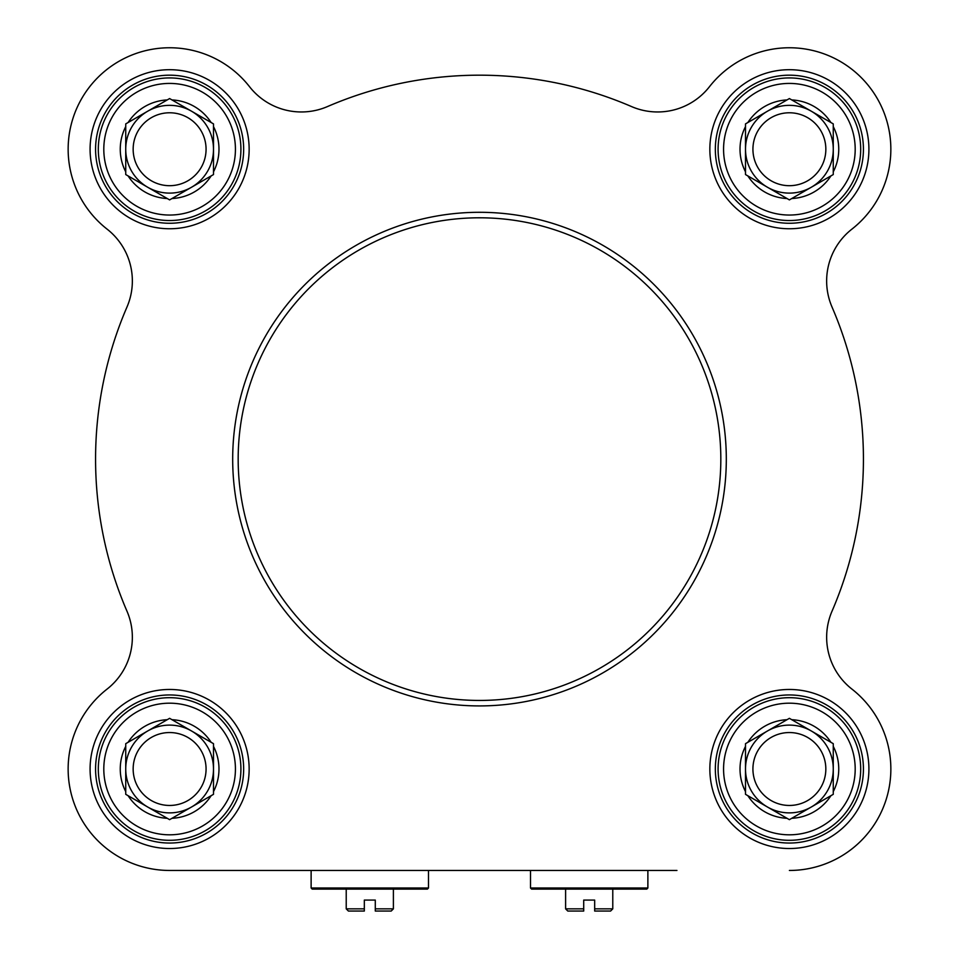 <?xml version="1.0" encoding="UTF-8"?>
<svg xmlns="http://www.w3.org/2000/svg" width="959" height="959" viewBox="0 0 959 959"><rect width="100%" height="100%" fill="white"/><g stroke="black" fill="none" stroke-linecap="round" stroke-linejoin="round"><path stroke-width="1.44" d="M676.946 870.46L169.611 870.46L311.124 870.46L311.124 888.01L428.493 888.01L427.39 889.113L312.214 889.113L311.124 888.01M169.611 870.46A101.462 101.462 0 0 1 107.096 689.077A65.811 65.811 0 0 0 126.972 611.183A383.924 383.924 0 0 1 126.972 307.048A65.811 65.811 0 0 0 107.096 229.141A101.462 101.462 0 0 1 97.866 77.487A101.462 101.462 0 0 1 249.532 86.706A65.811 65.811 0 0 0 327.439 106.581A383.924 383.924 0 0 1 631.561 106.581A65.811 65.811 0 0 0 709.468 86.706A101.462 101.462 0 0 1 861.134 77.487A101.462 101.462 0 0 1 851.904 229.141A65.811 65.811 0 0 0 832.028 307.048A383.924 383.924 0 0 1 832.028 611.183A65.811 65.811 0 0 0 851.904 689.077A101.462 101.462 0 0 1 789.389 870.46M612.777 889.113L612.777 908.856L594.676 908.856L594.676 900.081L583.707 900.081L583.707 911.05L583.707 908.856L565.606 908.856L565.606 889.113M594.676 911.05L594.676 908.856L594.676 911.05L610.583 911.05L612.777 908.856M565.606 908.856L567.8 911.05L583.707 911.05M589.198 888.01L530.507 888.01L531.61 889.113L646.786 889.113L647.876 888.01L589.198 888.01M169.611 220.534A71.302 71.302 0 0 0 231.359 113.582A71.302 71.302 0 0 0 107.864 113.582A71.302 71.302 0 0 0 169.611 220.534M151.39 180.807A36.454 36.454 0 0 1 169.611 112.778A36.454 36.454 0 0 1 204.83 158.667A36.454 36.454 0 0 1 151.39 180.807M147.674 187.233A43.874 43.874 0 0 1 147.674 111.232A43.874 43.874 0 0 1 213.497 149.232A43.874 43.874 0 0 1 147.674 187.233L128.098 175.917A49.365 49.365 0 0 0 167.262 198.537L147.674 187.233M128.098 175.917L125.737 174.562L125.737 123.891L169.611 98.561L213.497 123.891L213.497 171.841A49.365 49.365 0 0 0 213.497 126.612M213.497 171.841L213.497 174.562L171.973 198.537A49.365 49.365 0 0 0 211.136 175.917M171.973 198.537L169.611 199.892L167.262 198.537M125.737 126.612A49.365 49.365 0 0 0 125.737 171.841M167.262 99.928A49.365 49.365 0 0 0 128.098 122.536M211.136 122.536A49.365 49.365 0 0 0 171.973 99.928M789.389 220.534A71.302 71.302 0 0 0 851.136 113.582A71.302 71.302 0 0 0 727.641 113.582A71.302 71.302 0 0 0 789.389 220.534M807.61 180.807A36.454 36.454 0 0 1 754.17 158.667A36.454 36.454 0 0 1 789.389 112.778A36.454 36.454 0 0 1 807.61 180.807M811.326 187.233A43.874 43.874 0 0 1 745.503 149.232A43.874 43.874 0 0 1 811.326 111.232A43.874 43.874 0 0 1 811.326 187.233L791.738 198.537A49.365 49.365 0 0 0 830.902 175.917L811.326 187.233M791.738 198.537L789.389 199.892L745.503 174.562L745.503 123.891L789.389 98.561L833.263 123.891L833.263 171.841A49.365 49.365 0 0 0 833.263 126.612M833.263 171.841L833.263 174.562L830.902 175.917M747.864 175.917A49.365 49.365 0 0 0 787.027 198.537M745.503 126.612A49.365 49.365 0 0 0 745.503 171.841M787.027 99.928A49.365 49.365 0 0 0 747.864 122.536M830.902 122.536A49.365 49.365 0 0 0 791.738 99.928M789.389 840.3A71.302 71.302 0 0 0 851.136 733.347A71.302 71.302 0 0 0 727.641 733.347A71.302 71.302 0 0 0 789.389 840.3M771.156 800.573A36.454 36.454 0 0 1 789.389 732.544A36.454 36.454 0 0 1 824.596 778.432A36.454 36.454 0 0 1 771.156 800.573M767.44 806.999A43.874 43.874 0 0 1 767.44 730.998A43.874 43.874 0 0 1 833.263 768.998A43.874 43.874 0 0 1 767.44 806.999L747.864 795.694A49.365 49.365 0 0 0 787.027 818.303L767.44 806.999M747.864 795.694L745.503 794.328L745.503 743.669L789.389 718.327L833.263 743.669L833.263 791.607A49.365 49.365 0 0 0 833.263 746.378M833.263 791.607L833.263 794.328L791.738 818.303A49.365 49.365 0 0 0 830.902 795.694M791.738 818.303L789.389 819.657L787.027 818.303M745.503 746.378A49.365 49.365 0 0 0 745.503 791.607M787.027 719.694A49.365 49.365 0 0 0 747.864 742.302M830.902 742.302A49.365 49.365 0 0 0 791.738 719.694M169.611 840.3A71.302 71.302 0 0 0 231.359 733.347A71.302 71.302 0 0 0 107.864 733.347A71.302 71.302 0 0 0 169.611 840.3M151.39 800.573A36.454 36.454 0 0 1 169.611 732.544A36.454 36.454 0 0 1 204.83 778.432A36.454 36.454 0 0 1 151.39 800.573M147.674 806.999A43.874 43.874 0 0 1 147.674 730.998A43.874 43.874 0 0 1 213.497 768.998A43.874 43.874 0 0 1 147.674 806.999L128.098 795.694A49.365 49.365 0 0 0 167.262 818.303L147.674 806.999M128.098 795.694L125.737 794.328L125.737 743.669L169.611 718.327L213.497 743.669L213.497 791.607A49.365 49.365 0 0 0 213.497 746.378M213.497 791.607L213.497 794.328L171.973 818.303A49.365 49.365 0 0 0 211.136 795.694M171.973 818.303L169.611 819.657L167.262 818.303M125.737 746.378A49.365 49.365 0 0 0 125.737 791.607M167.262 719.694A49.365 49.365 0 0 0 128.098 742.302M211.136 742.302A49.365 49.365 0 0 0 171.973 719.694M832.028 611.183A65.811 65.811 0 0 0 851.904 689.077M851.904 229.141A65.811 65.811 0 0 0 832.028 307.048M789.389 843.045A74.047 74.047 0 0 1 725.256 731.981A74.047 74.047 0 0 1 853.51 731.981A74.047 74.047 0 0 1 789.389 843.045M789.389 848.523A79.525 79.525 0 0 0 858.257 729.236A79.525 79.525 0 0 0 720.509 729.236A79.525 79.525 0 0 0 789.389 848.523M169.611 843.045A74.047 74.047 0 0 1 105.49 731.981A74.047 74.047 0 0 1 233.744 731.981A74.047 74.047 0 0 1 169.611 843.045M169.611 848.523A79.525 79.525 0 0 0 238.491 729.236A79.525 79.525 0 0 0 100.743 729.236A79.525 79.525 0 0 0 169.611 848.523M169.611 223.267A74.047 74.047 0 0 1 105.49 112.203A74.047 74.047 0 0 1 233.744 112.203A74.047 74.047 0 0 1 169.611 223.267M169.611 228.757A79.525 79.525 0 0 0 238.491 109.47A79.525 79.525 0 0 0 100.743 109.47A79.525 79.525 0 0 0 169.611 228.757M789.389 223.267A74.047 74.047 0 0 1 725.256 112.203A74.047 74.047 0 0 1 853.51 112.203A74.047 74.047 0 0 1 789.389 223.267M479.5 705.92A246.811 246.811 0 0 0 693.249 335.71A246.811 246.811 0 0 0 265.751 335.71A246.811 246.811 0 0 0 479.5 705.92A246.811 246.811 0 0 0 693.249 335.71A246.811 246.811 0 0 0 265.751 335.71A246.811 246.811 0 0 0 479.5 705.92A246.811 246.811 0 0 0 693.249 335.71A246.811 246.811 0 0 0 265.751 335.71A246.811 246.811 0 0 0 479.5 705.92M789.389 228.757A79.525 79.525 0 0 0 858.257 109.47A79.525 79.525 0 0 0 720.509 109.47A79.525 79.525 0 0 0 789.389 228.757M393.394 889.113L393.394 908.856L375.293 908.856L375.293 900.081L364.324 900.081L364.324 911.05L364.324 908.856L346.223 908.856L346.223 889.113M375.293 911.05L375.293 908.856L375.293 911.05L391.2 911.05L393.394 908.856M346.223 908.856L348.417 911.05L364.324 911.05M169.611 215.044A65.811 65.811 0 0 1 112.623 116.327A65.811 65.811 0 0 1 226.612 116.327A65.811 65.811 0 0 1 169.611 215.044M789.389 215.044A65.811 65.811 0 0 1 732.388 116.327A65.811 65.811 0 0 1 846.377 116.327A65.811 65.811 0 0 1 789.389 215.044M789.389 834.809A65.811 65.811 0 0 1 732.388 736.092A65.811 65.811 0 0 1 846.377 736.092A65.811 65.811 0 0 1 789.389 834.809M169.611 834.809A65.811 65.811 0 0 1 112.623 736.092A65.811 65.811 0 0 1 226.612 736.092A65.811 65.811 0 0 1 169.611 834.809M479.5 700.442A241.32 241.32 0 0 1 270.51 338.455A241.32 241.32 0 0 1 688.49 338.455A241.32 241.32 0 0 1 479.5 700.442M530.507 870.46L530.507 888.01M647.876 870.46L647.876 888.01M428.493 870.46L428.493 888.01"/></g></svg>
